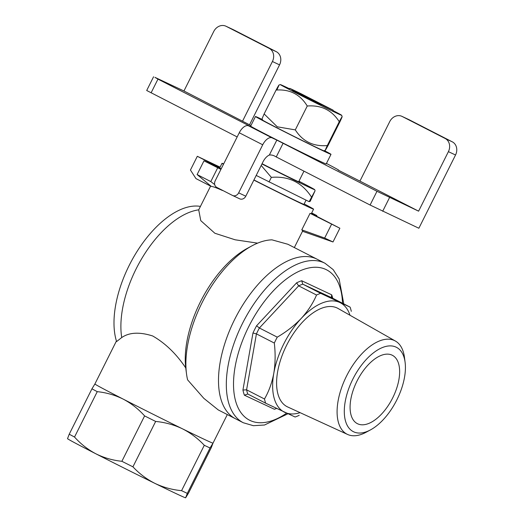 <?xml version="1.0" encoding="UTF-8"?>
<svg xmlns="http://www.w3.org/2000/svg" width="524" height="524" viewBox="0 0 524 524"><rect width="100%" height="100%" fill="white"/><g stroke="black" fill="none" stroke-linecap="round" stroke-linejoin="round"><path stroke-width="0.79" d="M185.627 497.8L187.31 493.372A72.96 1.113 -153.4 0 1 181.566 490.674C172.173 489.783 163.298 487.359 154.927 483.39A66.05 1.009 26.6 0 0 185.62 497.8A66.05 1.009 26.6 0 0 185.627 497.8L188.594 492.96L211.323 447.568L212.999 443.14A66.05 1.009 26.6 0 0 213.013 443.134L210.039 447.981A72.96 1.113 -153.4 0 1 204.294 445.289C197.889 438.437 190.559 432.916 182.293 428.73A66.05 1.009 26.6 0 0 212.999 443.14L213.019 443.121M67.511 438.614L67.531 438.667A66.05 1.009 26.6 0 0 95.879 453.804C87.835 449.546 80.722 443.959 74.526 437.042A72.96 1.113 -153.4 0 1 69.22 434.2L67.544 438.627M154.927 483.39C146.661 479.205 139.332 473.683 132.926 466.832A72.96 1.113 -153.4 0 1 121.876 461.297C112.699 460.341 104.034 457.845 95.879 453.804A66.05 1.009 26.6 0 0 154.927 483.39M182.293 428.73C173.922 424.761 165.04 422.337 155.654 421.447A72.96 1.113 -153.4 0 1 144.604 415.912C138.415 408.989 131.295 403.401 123.251 399.144A66.05 1.009 26.6 0 0 182.293 428.73M116.42 341.013L94.896 383.981A66.05 1.009 26.6 0 0 123.251 399.144C115.097 395.109 106.431 392.614 97.254 391.657A72.96 1.113 -153.4 0 1 91.949 388.815L94.91 383.974M294.344 247.557L302.767 230.737L301.785 229.846L324.664 238.053L332.995 241.964L302.499 231.267M221.691 189.917L222.471 190.507C216.779 187.913 213.045 186.537 211.264 186.387L197.109 174.564L210.792 181.579L214.689 184.559M302.42 231.425L303.272 231.536M220.087 167.143L197.312 156.296L190.441 170.031L195.969 178.612L210.596 186.105M197.312 156.296L219.766 167.791M221.187 168.846A51.201 0.779 -153.4 0 1 220.309 168.328L203.98 160.835L220.925 169.37M210.792 181.579L217.67 167.844M197.109 174.564L203.98 160.835M311.59 213.117L316.843 215.58L311.682 212.934M316.535 216.202L316.843 215.58M253.858 180.092A51.201 0.779 26.6 0 0 313.575 209.161L311.282 213.74A51.201 0.779 -153.4 0 1 310.057 213.32L339.873 228.235L311.38 213.543M332.995 241.964L339.873 228.235M301.785 229.846L310.057 213.32M324.664 238.053L331.541 224.324M210.694 185.909L198.714 209.849L200.764 220.63L214.853 233.246L235.125 239.789L257.277 243.103M313.575 209.161A51.201 0.779 26.6 0 0 304.175 203.915M223.663 163.907A51.201 0.779 26.6 0 0 222.012 163.311A51.201 0.779 26.6 0 0 223.479 164.274M200.43 206.404A84.482 43.368 117.1 0 0 136.463 252.391A84.482 43.368 117.1 0 0 116.597 341.569L121.719 337.554C129.258 332.34 139.574 331.81 152.674 335.969C165.257 343.174 176.274 353.818 185.738 367.894A84.207 43.223 117.1 0 1 247.341 248.33L251.952 245.841A89.604 45.994 117.1 0 1 271.956 239.841L287.873 244.263L317.158 259.242A89.604 45.994 117.1 0 0 316.424 258.882A89.604 45.994 117.1 0 0 235.014 318.73A89.604 45.994 117.1 0 0 235.459 418.741L243.28 422.744L253.387 425.698L264.515 425.01L287.879 413.796M185.738 367.894L186.485 373.658A89.604 45.994 117.1 0 0 187.605 379.854L203.81 398.325L218.239 409.919L235.459 418.741A89.604 45.994 117.1 0 1 235.374 318.022A89.604 45.994 117.1 0 1 317.158 259.242L324.978 263.251A89.604 45.994 117.1 0 0 243.195 322.031A89.604 45.994 117.1 0 0 243.28 422.744M251.952 245.841A89.604 45.994 117.1 0 0 186.485 373.658M132.926 466.832L155.654 421.447M121.876 461.297L144.604 415.912M74.526 437.042L97.254 391.657M69.22 434.2L91.949 388.815M187.31 493.372L210.039 447.981M181.566 490.674L204.294 445.289M239.258 132.768A10.238 5.26 -62.9 0 1 248.605 125.845L272.067 137.864A10.238 5.26 117.1 0 0 262.721 144.788L239.258 132.768L215.187 180.832A5.122 4.395 -64.9 0 0 216.805 187.409L232.453 195.426A5.122 4.395 -64.9 0 0 232.564 195.478A5.122 4.395 -64.9 0 0 238.656 192.852L245.795 196.199A5.122 4.395 115.1 0 1 239.71 198.832A5.122 4.395 115.1 0 1 239.592 198.773M245.795 196.199L262.989 161.87A10.238 5.26 -62.9 0 1 269.336 155.058C271.425 154.724 273.731 155.353 276.24 156.951L370.101 205.028L418.866 228.248L455.539 155.006L448.4 151.652A10.238 8.784 -64.9 0 0 445.164 138.493L402.144 116.459A10.238 8.784 -64.9 0 0 401.908 116.341A10.238 8.784 -64.9 0 0 389.738 121.607L359.936 181.114L418.604 211.165L448.4 151.652M225.923 26.2L233.062 29.554A10.238 8.784 115.1 0 1 233.298 29.665L226.158 26.318A10.238 8.784 -64.9 0 0 225.923 26.2A10.238 8.784 -64.9 0 0 213.753 31.466L183.95 90.973L250.944 125.544M445.164 138.493L452.304 141.847A10.238 8.784 115.1 0 1 455.539 155.006M279.554 64.865L272.414 61.511A10.238 8.784 -64.9 0 0 269.172 48.352L276.318 51.699A10.238 8.784 115.1 0 1 279.554 64.865L249.522 124.83M401.908 116.341L409.054 119.695A10.238 8.784 115.1 0 1 409.283 119.813L402.144 116.459M452.304 141.847L409.283 119.813M269.172 48.352L226.158 26.318M276.318 51.699L233.298 29.665M272.414 61.511L242.612 121.018M248.605 125.845L251.762 127.325M272.067 137.864L276.829 140.098L269.336 155.058M418.604 211.165L376.979 191.293L276.829 140.098M326.445 163.442A56.323 0.858 26.6 0 1 338.779 170.254A56.323 0.858 26.6 0 1 338.144 170.077L359.936 181.114M183.95 90.973L154.907 77.342L157.973 79.117L251.834 127.194M262.721 144.788L238.656 192.852M153.578 76.766L146.7 90.495L237.169 136.934M324.408 150.624A42.241 0.642 -153.4 0 1 331.004 154.338L326.19 163.947A42.241 0.642 -153.4 0 1 288.135 145.613A42.241 0.642 -153.4 0 1 250.655 126.12L255.463 116.511A42.241 0.642 -153.4 0 1 260.507 118.679L262.426 119.662M262.413 119.616L261.456 119.125A42.241 0.642 -153.4 0 1 262.393 119.57M331.004 154.338A42.241 0.642 -153.4 0 1 292.949 135.998A42.241 0.642 -153.4 0 1 255.463 116.511M320.773 105.39L321.192 104.558L289.602 88.379L289.091 89.388L289.602 88.373A24.32 0.373 26.6 0 0 289.602 88.379M289.602 88.373A24.32 0.373 26.6 0 1 301.503 93.96L333.094 110.145A24.32 0.373 26.6 0 0 333.094 110.145L332.583 111.167M321.192 104.558A24.32 0.373 26.6 0 0 333.094 110.151M253.937 179.935A40.446 0.616 26.6 0 0 298.687 202.061A40.446 0.616 26.6 0 0 303.959 204.347L306.062 200.148M309.147 201.668L310.201 201.321L315.081 190.749L309.147 201.668L256.197 175.429M261.194 165.446L271.347 177.367C288.606 175.887 301.981 182.437 311.466 197.031M271.347 177.367L269.028 181.998M261.941 163.96A43.518 0.662 26.6 0 0 314.728 189.688A43.518 0.662 26.6 0 0 309.959 186.95A43.518 0.662 26.6 0 0 298.942 181.199M262.066 163.704A26.881 0.413 26.6 0 0 263.317 164.346A26.881 0.413 26.6 0 0 287.512 176.47A26.881 0.413 26.6 0 0 299.852 182.247A26.881 0.413 26.6 0 0 298.759 181.566M339.257 121.706L327.303 145.58C324.389 151.862 324.67 151.77 328.142 145.312L340.102 121.437C343.01 115.156 342.729 115.247 339.257 121.706C331.862 110.151 321.192 104.924 307.254 106.018C300.141 94.379 289.759 89.06 276.089 90.062L264.135 113.931L277.268 126.801L295.294 129.893C302.689 141.447 313.359 146.681 327.303 145.58L325.273 150.329L323.904 150.788A34.302 0.524 26.6 0 1 307.955 143.307A34.302 0.524 26.6 0 1 277.288 127.941A34.302 0.524 26.6 0 1 262.563 120.075L262.098 118.673L264.135 113.931M307.254 106.018L295.294 129.893M276.089 90.062C279.561 83.604 279.842 83.513 276.934 89.787M340.102 121.437L342.139 116.695L341.674 115.3A34.302 0.524 26.6 0 0 337.914 113.138A34.302 0.524 26.6 0 0 332.91 110.505M292.228 90.547L320.871 105.193M289.418 88.726A34.302 0.524 26.6 0 0 280.333 84.58A34.302 0.524 26.6 0 0 295.051 92.46A34.302 0.524 26.6 0 0 326.131 108.029A34.302 0.524 26.6 0 0 341.674 115.3M351.296 311.341A69.122 35.481 117.1 0 0 350.117 307.143L320.675 293.329A69.122 35.481 117.1 0 0 316.542 295.032C313.011 303.278 307.929 311.053 301.307 318.343C294.442 325.522 286.425 331.79 277.268 337.155A69.122 35.481 117.1 0 0 274.314 343.05C275.539 353.536 275.369 363.61 273.797 373.278C271.989 382.821 268.884 391.395 264.482 398.993A69.122 35.481 117.1 0 0 265.661 403.192L295.104 417.006A69.122 35.481 117.1 0 0 299.23 415.303M349.999 315.258A61.439 31.538 117.1 0 0 339.794 302.492A61.439 31.538 117.1 0 0 301.307 318.343A61.439 31.538 117.1 0 0 273.797 373.278A61.439 31.538 117.1 0 0 284.781 412.349A61.439 31.538 117.1 0 0 300.108 412.663M350.117 307.143L332.223 297.979L331.378 296.951L331.699 294.822A71.683 36.798 -62.9 0 1 332.747 298.248M332.223 297.979L302.78 284.165L301.686 280.74L331.699 294.822M320.675 293.329L302.78 284.165A69.122 35.481 117.1 0 0 298.654 285.862L259.373 327.991A69.122 35.481 117.1 0 0 256.426 333.886L246.588 389.83A69.122 35.481 117.1 0 0 247.767 394.022L247.708 393.996M265.661 403.192L247.767 394.022L244.381 395.181A71.683 36.798 -62.9 0 1 242.933 390.033L252.961 333.002A71.683 36.798 -62.9 0 1 256.583 325.771L296.617 282.822A71.683 36.798 -62.9 0 1 301.686 280.74M316.542 295.032L298.654 285.862L296.617 282.822M264.482 398.993L246.588 389.83L242.933 390.033M277.268 337.155L259.373 327.991L256.583 325.771M274.314 343.05L256.426 333.886L252.961 333.002M398.915 379.559A38.403 19.709 117.1 0 0 392.365 355.292A38.403 19.709 117.1 0 0 357.316 380.483A38.403 19.709 117.1 0 0 357.355 423.647A38.403 19.709 117.1 0 0 381.511 414.117A38.403 19.709 117.1 0 0 398.915 379.559M404.528 377.247A47.363 24.314 117.1 0 0 405.104 362.32A47.363 24.314 117.1 0 0 373.357 352.927A47.363 24.314 117.1 0 0 344.327 409.604A47.363 24.314 117.1 0 0 370.501 429.883A47.363 24.314 117.1 0 0 404.528 377.247M405.104 362.32L404.463 357.381A52.479 26.94 117.1 0 0 395.404 341.045L338.065 308.479A55.328 28.401 117.1 0 0 287.014 344.471A55.328 28.401 117.1 0 0 287.63 406.938L347.563 434.442A52.479 26.94 117.1 0 0 366.119 432.248L370.501 429.883M395.404 341.045A52.479 26.94 117.1 0 0 346.973 375.191A52.479 26.94 117.1 0 0 347.563 434.442M198.714 209.849A84.482 43.368 117.1 0 0 142.305 257.664A84.482 43.368 117.1 0 0 121.719 337.554M389.561 197.535L382.684 211.27M376.979 191.293L370.101 205.028M283.117 143.216L276.24 156.951M157.973 79.117L151.095 92.846M276.58 408.458A71.683 36.798 -62.9 0 1 274.393 409.264L244.381 395.181M342.526 303.258A84.482 43.368 117.1 0 0 287.08 278.506A84.482 43.368 117.1 0 0 233.514 383.817A84.482 43.368 117.1 0 0 286.595 413.2M219.648 168.027L222.012 163.311M227.318 414.569L213.013 443.134M232.564 195.478L239.71 198.832M303.972 171.158L298.647 181.789M314.728 189.688L315.081 190.749M280.333 84.58L278.958 85.039M343.777 303.894L339.1 278.873L333.179 269.618L324.978 263.251"/></g></svg>
